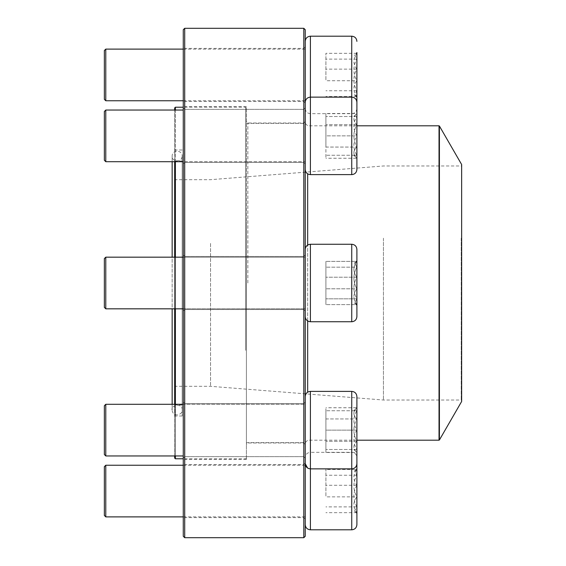 <?xml version="1.0" encoding="UTF-8"?>
<svg xmlns="http://www.w3.org/2000/svg" width="566" height="566" viewBox="0 0 566 566"><rect width="100%" height="100%" fill="white"/><g stroke="black" fill="none" stroke-linecap="round" stroke-linejoin="round"><path stroke-width="0.42" stroke-dasharray="2.83 2.12" d="M303.808 28.3L303.808 537.7M184.707 537.7L184.707 28.3M305.244 283L305.244 121.57L305.244 283M305.244 430.125L305.244 396.547L305.244 430.125M305.244 491.062L305.244 519.043L305.244 491.062M305.244 135.875L305.244 102.297L305.244 135.875M305.244 74.938L305.244 46.957L305.244 74.938M305.244 536.264L305.244 29.736M183.271 283L183.271 460.929L183.271 283M183.271 430.125L183.271 402.143L183.271 430.125M183.271 491.062L183.271 519.043L183.271 491.062M183.271 135.875L183.271 107.894L183.271 135.875M183.271 74.938L183.271 46.957L183.271 74.938M183.271 29.736L183.271 536.264M303.808 135.875L303.808 109.33L303.808 135.875M184.707 135.875L184.707 109.33L184.707 135.875M184.707 283L184.707 459.493L184.707 283M246.408 283L246.408 459.493L246.408 283M303.808 283L303.808 442.994L303.808 283M247.844 283L247.844 123.006L247.844 283M303.808 74.938L303.808 48.386L303.808 74.938M184.707 74.938L184.707 48.386L184.707 74.938M303.808 430.125L303.808 403.579L303.808 430.125M184.707 430.125L184.707 403.579L184.707 430.125M303.808 491.062L303.808 517.614L303.808 491.062M184.707 491.062L184.707 517.614L184.707 491.062M356.898 135.875L356.898 102.297L356.898 135.875M105.785 135.875L105.785 110.045L105.785 135.875M104.349 135.875L104.349 111.481L104.349 135.875M356.828 135.875L356.828 155.247C352.922 148.83 352.922 142.377 356.828 135.875C352.922 129.458 352.922 123.006 356.828 116.504L356.828 135.875L356.828 116.504C352.929 116.504 352.929 116.504 356.828 116.504C352.929 116.504 352.929 116.504 356.828 116.504C352.922 122.921 352.922 129.373 356.828 135.875C352.922 142.292 352.922 148.752 356.828 155.247L356.828 135.875L325.903 135.875L325.903 116.504L325.903 135.875L356.828 135.875M356.828 155.247L356.828 158.247L356.828 155.247C352.929 155.247 352.929 155.247 356.828 155.247C352.929 155.247 352.929 155.247 356.828 155.247L325.903 155.247L356.828 155.247M356.828 116.504L325.903 116.504L356.828 116.504M356.898 59.119L356.898 97.302L356.898 59.119M356.898 98.675L356.898 108.509C356.594 111.651 354.868 113.37 351.734 113.681L351.734 174.618C354.868 174.314 356.594 172.595 356.898 169.453L356.898 102.297C356.594 99.163 354.868 97.437 351.734 97.133L310.409 97.133L310.409 135.875L310.409 36.189M354.514 94.996L356.898 97.302L356.828 52.567L356.828 97.302L356.828 96.538L354.521 94.989L356.828 90.751C352.922 83.598 352.922 76.396 356.828 69.144C352.929 63.873 352.929 58.602 356.828 53.331L354.521 54.881L356.828 59.119L356.828 52.567L354.514 54.874M305.244 51.195L305.244 108.509L305.244 51.195M305.244 93.199L305.244 49.108L305.244 93.199M105.785 100.762L105.785 49.108M104.349 50.544L104.349 99.326M356.828 80.726L356.828 59.119C352.922 66.272 352.922 73.474 356.828 80.726C352.929 85.997 352.929 91.267 356.828 96.538L356.828 80.726L325.903 80.726L325.903 53.331L325.903 80.726M356.828 96.538L325.903 96.538M356.828 59.119L325.903 59.119M356.828 53.331L325.903 53.331M356.828 69.144L325.903 69.144M356.828 90.751L325.903 90.751M353.828 116.504L356.898 113.504L356.828 147.061C352.922 150.761 352.922 154.49 356.828 158.247L356.828 147.061L356.828 158.247C352.922 154.539 352.922 150.811 356.828 147.061C352.929 139.604 352.929 132.147 356.828 124.69C352.922 120.99 352.922 117.261 356.828 113.504C352.922 117.212 352.922 120.94 356.828 124.69L356.828 113.504L325.903 113.504L325.903 124.69L325.903 113.504M305.244 102.297L305.244 169.453L305.244 102.297C305.548 99.163 307.267 97.437 310.409 97.133L310.409 174.618L310.409 135.875L310.409 174.618L351.734 174.618M105.785 161.706L105.785 110.045L104.349 111.481L104.349 160.27L105.785 161.706L305.244 161.706L305.244 110.045L305.244 161.706L183.271 161.706M356.828 147.061L356.828 124.69C352.929 132.147 352.929 139.604 356.828 147.061L325.903 147.061L325.903 124.69L325.903 158.247L325.903 147.061L356.828 147.061M356.828 124.69L325.903 124.69L356.828 124.69M353.828 155.247L356.898 158.247L325.903 158.247M356.898 267.18L356.898 305.371L356.898 267.18M356.898 306.744L356.898 249.422L356.898 306.744M305.244 259.256L305.244 316.578L305.244 259.256M305.244 301.261L305.244 257.169L305.244 301.261M105.785 308.831L105.785 257.169L105.785 308.831L105.785 257.169L305.244 257.169L305.244 308.831L305.244 257.169L183.271 257.169M105.785 257.169L104.349 258.605L104.349 307.395M356.828 298.82L356.828 277.213C352.922 284.365 352.922 291.568 356.828 298.82L354.521 303.058L356.828 304.607L356.828 305.371L356.828 298.82L325.903 298.82L325.903 261.393L325.903 304.607L325.903 261.393L325.903 304.607L325.903 298.82L356.828 298.82L356.828 260.629L356.828 304.607C352.929 299.336 352.929 294.065 356.828 288.787C352.922 281.635 352.922 274.432 356.828 267.18L354.521 262.942L356.828 261.393C352.929 266.671 352.929 271.942 356.828 277.213L325.903 277.213L356.828 277.213L356.828 261.393L325.903 261.393L356.828 261.393L356.828 260.629L356.828 267.18L325.903 267.18L356.828 267.18L356.828 288.787L325.903 288.787L356.828 288.787C352.922 281.635 352.922 274.432 356.828 267.18L354.521 262.942L356.828 261.393C352.929 266.664 352.929 271.935 356.828 277.213C352.922 284.365 352.922 291.568 356.828 298.82L354.521 303.058L356.828 304.607L325.903 304.607L356.828 304.607L356.828 305.371L356.828 298.82M182.188 232.053L182.188 416.003L182.188 232.053M182.188 236.277L182.188 404.966L182.188 236.277M174.661 231.89L174.661 416.435L174.661 231.89M174.661 107.936L174.661 458.064M174.661 455.955L174.661 404.294M174.661 308.831L174.661 257.169M174.661 161.706L174.661 110.045M245.694 350.333L245.694 107.222L245.694 350.333M175.382 458.778L175.382 107.222M175.382 110.045L175.382 161.706M175.382 257.169L175.382 308.831M175.382 404.294L175.382 455.955M246.408 350.057L246.408 107.936L246.408 350.057M246.408 221.851L246.408 442.633L246.408 221.851M305.244 221.851L305.244 442.633L305.244 221.851M461.651 164.543L461.651 401.457M461.651 238.01L461.651 400.452L461.651 238.01M461.219 238.173L461.219 400.02L461.219 238.173M383.444 238.173L383.444 400.02L383.444 238.173M210.538 243.422L210.538 386.316L210.538 243.422M175.382 243.422L175.382 386.316L175.382 243.422M174.661 243.154L174.661 387.031L174.661 243.154M174.661 236.446L174.661 404.541L174.661 236.446M356.898 430.125L356.898 396.547L356.898 430.125M105.785 404.294L104.349 405.73L104.349 454.519L104.349 405.73L104.349 454.519L105.785 455.955L105.785 404.294L105.785 455.955L105.785 404.294L305.244 404.294L305.244 455.955L305.244 404.294L183.271 404.294M356.828 430.125L356.828 410.753C352.922 417.17 352.922 423.623 356.828 430.125C352.922 436.542 352.922 442.994 356.828 449.496L356.828 430.125L356.828 449.496C352.929 449.496 352.929 449.496 356.828 449.496C352.929 449.496 352.929 449.496 356.828 449.496C352.922 443.079 352.922 436.627 356.828 430.125C352.922 423.708 352.922 417.248 356.828 410.753L356.828 430.125L325.903 430.125L325.903 410.753L325.903 449.496L325.903 430.125L356.828 430.125M356.828 410.753L356.828 407.753L356.828 410.753C352.929 410.753 352.929 410.753 356.828 410.753C352.929 410.753 352.929 410.753 356.828 410.753L325.903 410.753L356.828 410.753M356.828 449.496L325.903 449.496L356.828 449.496M354.514 471.004L356.828 468.698L356.828 469.462L354.521 471.011L356.828 475.249L356.898 468.698L356.898 506.881M356.898 524.64L356.898 457.491C356.594 454.349 354.868 452.63 351.734 452.319L351.734 529.811M305.244 514.805L305.244 457.491L305.244 514.805M305.244 472.801L305.244 516.892L305.244 472.801M105.785 516.892L105.785 465.238M104.349 466.674L104.349 515.456M356.828 496.856L356.828 475.249C352.922 482.402 352.922 489.604 356.828 496.856C352.929 502.127 352.929 507.398 356.828 512.669L356.828 496.856L325.903 496.856L325.903 469.462L325.903 496.856M356.828 506.881L356.828 513.433L356.828 512.669L354.521 511.119L356.828 506.881C352.922 499.728 352.922 492.526 356.828 485.274L356.828 506.881L325.903 506.881M356.828 469.462L356.828 485.274C352.929 480.003 352.929 474.733 356.828 469.462L325.903 469.462M356.828 485.274L325.903 485.274M356.828 512.669L325.903 512.669M356.828 475.249L325.903 475.249M353.828 449.496L356.898 452.496L356.828 418.939C352.922 415.239 352.922 411.51 356.828 407.753L356.828 418.939L356.828 407.753C352.922 411.461 352.922 415.189 356.828 418.939C352.929 426.396 352.929 433.853 356.828 441.31C352.922 445.01 352.922 448.739 356.828 452.496C352.922 448.788 352.922 445.06 356.828 441.31L356.828 452.496L325.903 452.496L325.903 441.31L325.903 452.496M310.409 468.867L310.409 391.382L310.409 468.867L351.734 468.867C354.868 468.563 356.594 466.837 356.898 463.703L356.898 396.547C356.594 393.412 354.868 391.686 351.734 391.382L351.734 468.867L351.734 452.319L310.409 452.319L310.409 468.867L310.409 391.382L351.734 391.382L351.734 468.867L351.734 391.382M305.244 463.703L305.244 396.547L305.244 463.703M308.491 468.499L307.614 468.047M356.828 418.939L356.828 441.31C352.929 433.853 352.929 426.396 356.828 418.939L325.903 418.939L325.903 441.31L325.903 407.753L325.903 418.939L356.828 418.939M356.828 441.31L325.903 441.31L356.828 441.31M353.828 410.753L356.898 407.753L325.903 407.753M356.898 298.82L356.898 260.629L356.898 298.82M356.898 316.578L356.898 249.422C356.594 246.288 354.868 244.562 351.734 244.257L351.734 321.743C354.868 321.438 356.594 319.712 356.898 316.578M305.244 306.744L305.244 249.422L305.244 306.744M356.828 288.787L356.828 304.607C352.929 299.329 352.929 294.058 356.828 288.787M351.734 36.189L351.734 113.681L310.409 113.681C307.267 113.37 305.548 111.651 305.244 108.509M351.734 321.743L310.409 321.743L310.409 244.257L310.409 321.743L310.409 244.257L351.734 244.257M175.092 232.053L175.092 416.003L175.092 232.053M307.678 173.84L307.678 392.16M307.678 320.964L307.678 245.036M439.032 125.801L439.032 440.199M439.407 439.98L439.407 126.02M175.092 236.277L175.092 404.966L175.092 236.277M310.409 529.811L310.409 452.319C307.267 452.63 305.548 454.349 305.244 457.491M303.808 109.33L184.707 109.33L183.271 107.894L184.707 109.33L303.808 109.33L305.244 107.894L303.808 109.33M303.808 162.421L184.707 162.421L183.271 163.857L184.707 162.421L303.808 162.421L305.244 163.857L303.808 162.421M246.408 106.507L184.707 106.507L183.271 105.071M246.408 459.493L184.707 459.493L183.271 460.929M305.244 121.57L303.808 123.006L247.844 123.006L246.408 121.57M305.244 444.43L303.808 442.994L247.844 442.994L246.408 444.43M305.244 46.957L303.808 48.386L184.707 48.386L183.271 46.957M305.244 102.913L303.808 101.484L184.707 101.484L183.271 102.913M303.808 256.455L184.707 256.455L183.271 255.018L184.707 256.455L303.808 256.455L305.244 255.018L303.808 256.455M303.808 309.545L184.707 309.545L183.271 310.982L184.707 309.545L303.808 309.545L305.244 310.982L303.808 309.545M303.808 403.579L184.707 403.579L183.271 402.143L184.707 403.579L303.808 403.579L305.244 402.143L303.808 403.579M303.808 456.67L184.707 456.67L183.271 458.106L184.707 456.67L303.808 456.67L305.244 458.106L303.808 456.67M305.244 463.087L303.808 464.516L184.707 464.516L183.271 463.087M305.244 519.043L303.808 517.614L184.707 517.614L183.271 519.043M105.785 110.045L183.271 110.045M310.409 174.618C307.267 174.314 305.548 172.595 305.244 169.453M183.271 100.762L305.244 100.762M183.271 49.108L305.244 49.108M183.271 308.831L305.244 308.831L172.156 308.831L172.156 257.169M354.521 303.058L356.898 305.371L354.521 303.058M354.521 262.942L356.898 260.629L354.521 262.942M182.188 149.997L175.092 149.997L174.661 149.566M182.188 416.003L175.092 416.003L174.661 416.435M246.408 107.936L245.694 107.222L183.271 107.222M246.408 458.064L245.694 458.778L183.271 458.778M356.898 125.801L307.678 125.801L305.244 123.367L246.408 123.367M356.898 440.199L307.678 440.199L305.244 442.633L246.408 442.633M174.661 387.031L175.382 386.316L210.538 386.316L383.444 400.02L461.219 400.02L461.651 400.452M174.661 178.969L175.382 179.684L210.538 179.684L383.444 165.98L461.219 165.98L461.651 165.548M182.188 161.034L175.092 161.034L174.661 161.459M182.188 404.966L175.092 404.966L174.661 404.541M172.156 161.706L172.156 156.018C172.128 153.315 173.797 151.646 177.172 151.002C180.639 151.766 182.316 153.436 182.188 156.018L182.188 409.982L182.188 156.018C181.778 163.425 170.953 161.352 172.156 156.018L172.156 409.982C170.019 405.659 182.62 402.207 182.188 409.982L182.188 409.982C182.316 412.564 180.639 414.234 177.172 414.998C173.797 414.354 172.128 412.685 172.156 409.982L172.156 404.294M183.271 455.955L105.785 455.955M183.271 516.892L305.244 516.892M183.271 465.238L305.244 465.238M354.514 511.126L356.898 513.433M310.409 391.382C307.267 391.686 305.548 393.405 305.244 396.547M310.409 321.743C307.267 321.438 305.548 319.712 305.244 316.578M310.409 244.257C307.267 244.562 305.548 246.288 305.244 249.422"/><path stroke-width="0.85" d="M303.808 283L303.808 28.3L184.707 28.3L184.707 537.7L303.808 537.7L303.808 283M303.808 28.3L305.244 29.736L305.244 536.264L303.808 537.7M184.707 537.7L183.271 536.264L183.271 29.736L184.707 28.3M356.898 108.509L356.898 97.302M356.898 52.567L356.898 98.675M105.785 100.762L104.349 99.326L104.349 50.544L105.785 49.108L105.785 100.762L183.271 100.762M351.734 36.189L310.409 36.189L310.409 97.133L351.734 97.133C354.868 97.437 356.594 99.163 356.898 102.297L356.898 169.453C356.594 172.588 354.868 174.314 351.734 174.618L351.734 36.189C354.868 36.5 356.594 38.219 356.898 41.36M305.244 102.297C305.548 99.163 307.267 97.437 310.409 97.133L310.409 174.618L351.734 174.618M105.785 161.706L104.349 160.27L104.349 111.481L105.785 110.045L105.785 161.706L183.271 161.706M356.898 249.422L356.898 316.578C356.594 319.712 354.868 321.438 351.734 321.743L351.734 244.257C354.868 244.562 356.594 246.288 356.898 249.422M104.349 307.395L105.785 308.831L104.349 307.395L104.349 258.605L105.785 257.169L105.785 308.831L183.271 308.831M175.382 455.955L175.382 458.778L174.661 458.064L174.661 455.955M174.661 404.294L174.661 308.831M174.661 257.169L174.661 161.706M174.661 110.045L174.661 107.936L175.382 107.222L175.382 110.045M175.382 161.706L175.382 257.169M175.382 308.831L175.382 404.294M439.407 439.98L461.651 401.457L461.651 164.543L439.407 126.02L439.407 439.98L439.032 440.199L439.032 125.801L356.898 125.801M356.898 396.547L356.898 463.703C356.594 466.837 354.868 468.563 351.734 468.867L351.734 391.382C354.868 391.686 356.594 393.405 356.898 396.547M105.785 455.955L104.349 454.519L104.349 405.73L105.785 404.294L105.785 455.955L183.271 455.955M356.898 506.881L356.898 468.698M356.898 457.491L356.898 524.64C356.594 527.781 354.868 529.5 351.734 529.811L351.734 468.867L310.267 468.867M105.785 516.892L104.349 515.456L104.349 466.674L105.785 465.238L105.785 516.892L183.271 516.892M310.062 468.853L308.491 468.499M307.614 468.047L305.244 463.703C305.548 466.837 307.267 468.563 310.409 468.867L310.409 529.811L351.734 529.811M351.734 244.257L310.409 244.257L310.409 321.743L351.734 321.743M307.678 392.16L307.678 320.964M307.678 245.036L307.678 173.84M351.734 391.382L310.409 391.382L310.409 468.867M105.785 49.108L183.271 49.108M310.409 36.189C307.267 36.5 305.548 38.219 305.244 41.36M105.785 110.045L183.271 110.045M310.409 174.618C307.267 174.314 305.548 172.595 305.244 169.453M105.785 257.169L183.271 257.169M310.409 244.257C307.267 244.562 305.548 246.288 305.244 249.422M310.409 321.743C307.267 321.438 305.548 319.712 305.244 316.578M183.271 107.222L175.382 107.222M183.271 458.778L175.382 458.778M439.032 440.199L356.898 440.199M439.032 125.801L439.407 126.02M105.785 308.831L172.156 308.831L172.156 404.294M172.156 161.706L172.156 257.169M105.785 404.294L183.271 404.294M310.409 391.382C307.267 391.686 305.548 393.405 305.244 396.547M105.785 465.238L183.271 465.238M310.409 529.811C307.267 529.5 305.548 527.781 305.244 524.64"/></g></svg>
